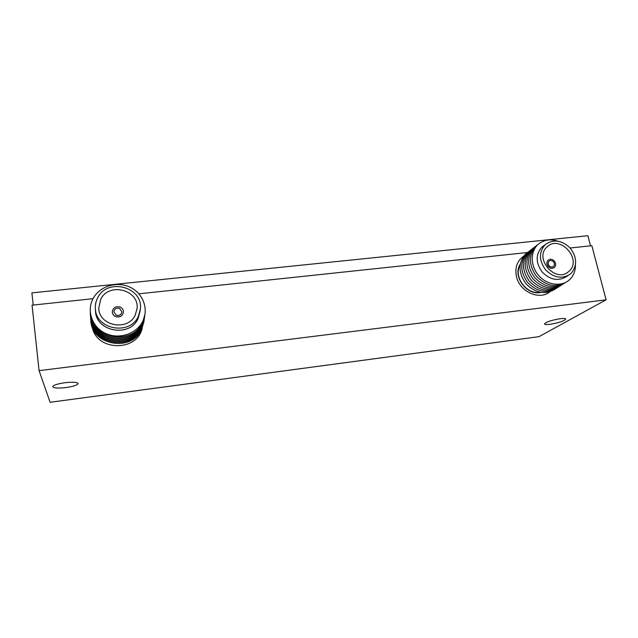 <?xml version="1.0" encoding="UTF-8"?>
<svg xmlns="http://www.w3.org/2000/svg" width="638" height="638" viewBox="0 0 638 638"><rect width="100%" height="100%" fill="white"/><g stroke="black" fill="none" stroke-linecap="round" stroke-linejoin="round"><path stroke-width="0.96" d="M560.116 318.721C563.577 318.298 565.459 318.41 565.762 319.048C564.271 321.026 559.087 322.772 550.211 324.287C546.726 324.718 544.82 324.606 544.509 323.96C545.937 322.007 551.136 320.26 560.116 318.721M64.909 382.72C72.788 381.867 77.198 382.138 78.131 383.542C77.565 385.097 73.529 386.429 66.041 387.545C58.194 388.422 53.759 388.151 52.731 386.732C53.281 385.185 57.34 383.845 64.909 382.72M92.183 326.76C96.163 351.323 137.042 352.136 142.234 328.179M523.67 256.149C517.131 260.838 514.714 267.617 516.445 276.501C519.515 291.622 539.262 300.657 549.789 291.869M50.107 402.291L39.078 370.654L606.1 299.828L538.958 336.673L50.107 402.291M93.02 298.688C86.329 311.033 92.295 327.517 105.812 333.522C119.234 339.711 136.548 333.873 142.689 321.377C149.021 308.959 142.952 293.025 129.793 287.076C116.738 280.951 99.52 286.255 93.02 298.688L32.052 305.179L39.078 370.654M570.141 247.991L591.849 245.686L606.1 299.828M138.924 293.815L527.427 252.528M95.461 310.363L95.477 310.762C95.724 331.744 129.666 337.845 138.047 318.665L140.232 310.459M97.646 297.89C95.907 301.224 95.15 304.749 95.357 308.473C95.604 329.631 129.849 335.795 138.294 316.472L140.392 309.063C143.359 286.933 107.351 277.315 97.646 297.89M90.277 312.564C90.173 338.563 132.249 346.314 142.529 322.573L144.993 314.311M90.365 313.816C90.269 339.695 132.138 347.399 142.37 323.761L144.826 315.539M90.46 315.052C90.365 340.82 132.034 348.476 142.218 324.941L144.659 316.751M90.548 316.281C90.46 341.936 131.922 349.536 142.059 326.106L144.491 317.955M90.644 317.501C90.556 343.037 131.819 350.597 141.907 327.262L144.324 319.152M90.732 318.705C90.652 344.129 131.707 351.642 141.756 328.411L144.164 320.332M90.819 319.901C90.74 345.214 131.603 352.67 141.604 329.543L143.997 321.504M135.248 315.076L137.058 308.585C139.363 289.843 108.883 281.9 100.724 299.294L98.778 308.082C98.786 326.122 127.991 331.577 135.248 315.076M116.124 315.18C119.306 316.017 121.22 314.925 121.874 311.894L119.609 308.425C116.379 307.588 114.465 308.712 113.859 311.799L116.124 315.18M120.287 307.117C115.789 305.945 113.125 307.516 112.296 311.83C112.408 313.936 113.452 315.499 115.446 316.504C119.848 317.66 122.512 316.153 123.429 311.966C123.381 309.781 122.337 308.162 120.287 307.117M119.154 315.363L116.355 315.276M112.296 311.759L112.296 311.886C112.408 314 113.452 315.555 115.446 316.56C119.792 317.724 122.448 316.241 123.421 312.118M543.736 245.742L541.622 247.416C535.537 254.753 535.737 262.976 542.228 272.083C550.163 279.97 558.242 281.478 566.456 276.597L568.163 275.488M544.892 244.96C538.775 252.337 538.982 260.615 545.53 269.794C553.529 277.737 561.663 279.261 569.917 274.356L571.353 273.104C577.422 265.368 576.991 256.962 570.045 247.887C561.703 240.127 553.497 238.995 545.41 244.482L544.892 244.96M557.636 241.1C549.86 238.668 543.217 239.896 537.714 244.777C529.859 252.154 530.537 266.963 539.333 276.23C548.018 285.617 562.509 286.956 570.077 279.221C573.666 275.496 575.444 270.839 575.428 265.233M538.297 244.25L535.92 246.148C528.447 255.08 528.631 265.137 536.478 276.318C546.112 286.039 556.001 287.985 566.137 282.163M536.502 245.622L534.142 247.512C526.685 256.412 526.868 266.429 534.676 277.57C544.262 287.244 554.111 289.181 564.215 283.384M534.724 246.978L532.371 248.86C524.946 257.728 525.114 267.713 532.889 278.798C542.436 288.44 552.245 290.37 562.317 284.596M532.961 248.326L530.625 250.2C523.216 259.036 523.383 268.981 531.119 280.026C540.617 289.628 550.387 291.55 560.427 285.792M531.207 249.665L528.886 251.531C521.501 260.336 521.661 270.241 529.357 281.246C538.815 290.8 548.544 292.714 558.561 286.988M529.476 250.989L527.163 252.847C519.803 261.628 519.954 271.493 527.61 282.451C537.029 291.973 546.726 293.879 556.703 288.169M527.754 252.305L525.457 254.155C518.112 262.904 518.255 272.729 525.879 283.647C535.258 293.129 544.916 295.027 554.861 289.333M520.098 265.033C513.151 276.549 526.51 294.939 539.987 292.284M520.209 264.276C512.242 276.087 526.661 295.928 540.761 292.427M569.351 270.983C582.247 259.219 560.028 234.656 547.38 246.619L546.878 247.073C533.998 258.27 555.156 283.081 568.195 271.995L569.351 270.983M549.198 265.831C550.642 267.155 552.061 267.362 553.465 266.445C554.789 265.065 554.765 263.486 553.401 261.716C551.942 260.392 550.514 260.192 549.103 261.125C547.811 262.513 547.843 264.076 549.198 265.831M554.215 260.918C552.189 259.076 550.203 258.797 548.241 260.105C546.455 262.027 546.495 264.204 548.377 266.636C550.379 268.47 552.349 268.757 554.302 267.489C556.137 265.567 556.113 263.382 554.215 260.918M548.401 259.977L548.154 260.168C546.367 262.09 546.407 264.268 548.289 266.7C550.291 268.526 552.261 268.813 554.215 267.553M33.208 305.052L31.9 292.874L587.885 235.709L590.541 245.821M95.477 310.762L95.357 308.473M136.939 309.709L137.058 308.585M566.719 272.968L568.195 271.995M542.14 246.946L545.41 244.482"/></g></svg>
